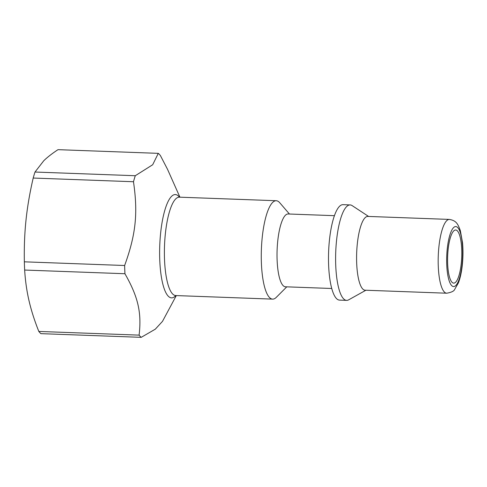 <?xml version="1.0" encoding="UTF-8"?>
<svg xmlns="http://www.w3.org/2000/svg" width="487" height="487" viewBox="0 0 487 487"><rect width="100%" height="100%" fill="white"/><g stroke="black" fill="none" stroke-linecap="round" stroke-linejoin="round"><path stroke-width="0.73" d="M286.776 286.837L276.275 297.362A49.23 13.052 -87.9 0 1 272.623 299.128A49.23 13.052 -87.9 0 1 261.263 256.089A49.23 13.052 -87.9 0 1 272.69 202.397A49.23 13.052 -87.9 0 1 276.239 200.729A49.23 13.052 -87.9 0 1 279.757 202.762L289.455 214.024M133.481 181.736C138.095 213.343 135.861 234.484 124.635 265.506L24.35 261.823C24.076 246.946 24.636 232.95 26.036 219.832C27.406 206.719 29.792 192.791 33.195 178.047L133.481 181.736A94.277 24.989 -87.9 0 1 135.283 175.722L34.997 172.033L43.769 160.747C47.355 157.24 52.103 153.545 58.008 149.661L158.293 153.35A94.277 24.989 -87.9 0 1 160.4 155.56L167.552 169.366L179.928 197.192M124.94 273.731C138.156 296.973 141.729 312.471 139.105 335.129L38.82 331.44C34.474 320.519 31.205 310.256 29.001 300.643C26.767 291.031 25.318 280.829 24.654 270.048L124.94 273.731A94.277 24.989 -87.9 0 1 124.635 265.506M38.82 331.44A94.277 24.989 -87.9 0 0 40.926 333.65L141.212 337.339A94.277 24.989 -87.9 0 1 139.105 335.129M141.212 337.339L155.298 329.182L162.488 321.371L176.306 295.585M158.293 153.35L152.681 164.752L135.283 175.722M446.689 293.211L365.098 290.209A36.921 9.789 -87.9 0 1 356.581 257.933A36.921 9.789 -87.9 0 1 365.153 217.665A36.921 9.789 -87.9 0 1 367.813 216.417L449.404 219.418A36.921 9.789 92.1 0 0 446.743 220.66A36.921 9.789 92.1 0 0 438.172 260.935A36.921 9.789 92.1 0 0 446.689 293.211C451.285 292.419 453.914 291.196 454.596 289.54L458.389 282.923C459.996 278.741 461.195 273.67 461.986 267.716C463.076 259.273 463.259 250.951 462.54 242.763L460.318 230.534C457.835 223.831 456.295 220.629 449.404 219.418M453.75 230.887A26.584 7.049 -87.9 0 1 455.668 229.992A26.584 7.049 -87.9 0 1 461.731 256.819A26.584 7.049 -87.9 0 1 453.714 283.124A26.584 7.049 -87.9 0 1 447.577 259.888A26.584 7.049 -87.9 0 1 453.75 230.887M33.195 178.047A94.277 24.989 -87.9 0 1 34.997 172.033M365.883 290.24L348.655 299.84A47.75 12.656 -87.9 0 1 346.628 300.369A47.75 12.656 -87.9 0 1 335.61 258.627A47.75 12.656 -87.9 0 1 346.689 206.543A47.75 12.656 -87.9 0 1 350.135 204.93A47.75 12.656 -87.9 0 1 352.119 205.605L368.598 216.447M346.628 300.369L339.512 300.108A47.75 12.656 -87.9 0 1 328.494 258.366A47.75 12.656 -87.9 0 1 339.573 206.281A47.75 12.656 -87.9 0 1 343.018 204.668L350.135 204.93M331.75 288.493L285.425 286.788A36.428 9.655 -87.9 0 1 277.018 254.945A36.428 9.655 -87.9 0 1 285.473 215.205A36.428 9.655 -87.9 0 1 288.103 213.976L334.429 215.68M24.654 270.048A94.277 24.989 -87.9 0 1 24.35 261.823M272.623 299.128L175.74 295.56A49.23 13.052 -87.9 0 1 164.387 252.528A49.23 13.052 -87.9 0 1 175.807 198.83A49.23 13.052 -87.9 0 1 179.362 197.168L179.039 197.107M179.429 197.174A51.689 13.703 92.1 0 0 171.613 196.304A51.689 13.703 92.1 0 0 159.779 260.515A51.689 13.703 92.1 0 0 175.807 295.566M453.628 227.563A30.03 7.962 -87.9 0 1 462.114 264.35A30.03 7.962 -87.9 0 1 448.326 277.76A30.03 7.962 -87.9 0 1 453.628 227.563M175.74 295.56L175.417 295.603M276.239 200.729L179.362 197.168"/></g></svg>
